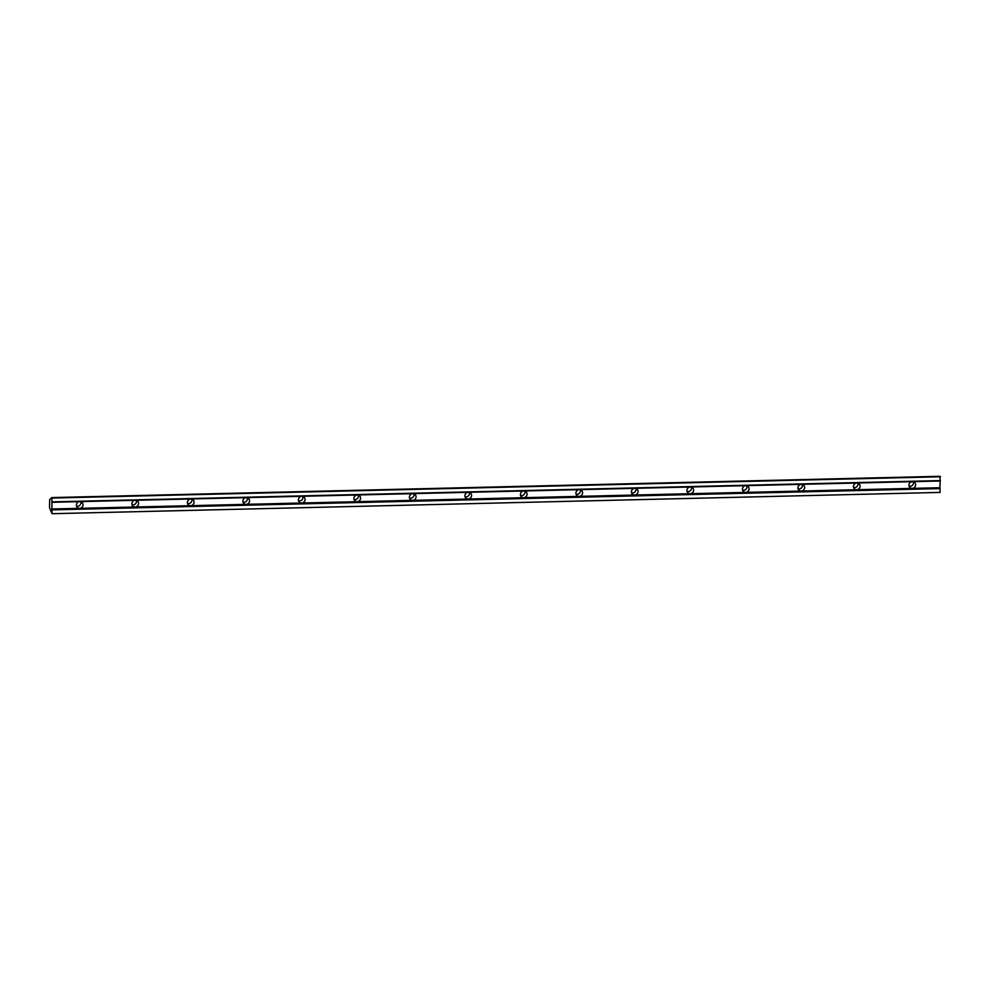 <?xml version="1.0" encoding="UTF-8"?>
<svg xmlns="http://www.w3.org/2000/svg" width="990" height="990" viewBox="0 0 990 990"><rect width="100%" height="100%" fill="white"/><g stroke="black" fill="none" stroke-linecap="round" stroke-linejoin="round"><path stroke-width="1.49" d="M52.037 513.699L940.092 492.414L939.943 487.711L912.186 488.379A3.428 3.255 -49.2 0 1 908.944 485.1A3.428 3.255 -49.2 0 1 914.513 482.427A3.428 3.255 -49.2 0 1 912.186 488.379L79.633 508.328A3.428 3.255 -49.2 0 1 76.391 505.061A3.428 3.255 -49.2 0 1 81.96 502.388A3.428 3.255 -49.2 0 1 79.633 508.328L51.888 508.996L52.037 513.699L49.5 507.623L49.71 499.566L51.913 497.586L51.888 508.996M909.142 486.313C911.505 486.449 912.966 485.397 913.547 483.157L913.213 481.759M853.442 486.437A3.428 3.255 -49.2 0 1 859.011 483.764A3.428 3.255 -49.2 0 1 856.684 489.704A3.428 3.255 -49.2 0 1 853.442 486.437M853.64 487.649C856.004 487.785 857.464 486.733 858.033 484.494L857.699 483.083M797.94 487.761A3.428 3.255 -49.2 0 1 803.509 485.088A3.428 3.255 -49.2 0 1 801.182 491.04A3.428 3.255 -49.2 0 1 797.94 487.761M798.138 488.973C800.502 489.11 801.962 488.058 802.531 485.818L802.197 484.419M742.438 489.097A3.428 3.255 -49.2 0 1 748.007 486.424A3.428 3.255 -49.2 0 1 745.68 492.364A3.428 3.255 -49.2 0 1 742.438 489.097M742.636 490.31C744.987 490.446 746.46 489.394 747.029 487.154L746.695 485.743M686.936 490.421A3.428 3.255 -49.2 0 1 692.505 487.748A3.428 3.255 -49.2 0 1 690.179 493.701A3.428 3.255 -49.2 0 1 686.936 490.421M687.122 491.634C689.486 491.77 690.958 490.718 691.527 488.478L691.193 487.08M631.422 491.758A3.428 3.255 -49.2 0 1 637.003 489.085A3.428 3.255 -49.2 0 1 634.664 495.025A3.428 3.255 -49.2 0 1 631.422 491.758M631.62 492.971C633.984 493.107 635.456 492.055 636.026 489.815L635.691 488.404M575.92 493.082A3.428 3.255 -49.2 0 1 581.501 490.409A3.428 3.255 -49.2 0 1 579.162 496.361A3.428 3.255 -49.2 0 1 575.92 493.082M576.118 494.295C578.482 494.431 579.954 493.379 580.524 491.139L580.189 489.741M520.418 494.418A3.428 3.255 -49.2 0 1 525.987 491.745A3.428 3.255 -49.2 0 1 523.661 497.685A3.428 3.255 -49.2 0 1 520.418 494.418M520.616 495.631C522.98 495.767 524.452 494.715 525.022 492.476L524.688 491.065M464.916 495.743A3.428 3.255 -49.2 0 1 470.485 493.07A3.428 3.255 -49.2 0 1 468.159 499.022A3.428 3.255 -49.2 0 1 464.916 495.743M465.114 496.955C467.478 497.091 468.938 496.039 469.52 493.8L469.186 492.401M409.414 497.079A3.428 3.255 -49.2 0 1 414.983 494.406A3.428 3.255 -49.2 0 1 412.657 500.346A3.428 3.255 -49.2 0 1 409.414 497.079M409.613 498.292C411.976 498.428 413.436 497.376 414.018 495.136L413.671 493.725M353.913 498.403A3.428 3.255 -49.2 0 1 359.481 495.73A3.428 3.255 -49.2 0 1 357.155 501.683A3.428 3.255 -49.2 0 1 353.913 498.403M354.111 499.616C356.474 499.752 357.935 498.7 358.504 496.46L358.17 495.062M298.411 499.74A3.428 3.255 -49.2 0 1 303.979 497.067A3.428 3.255 -49.2 0 1 301.653 503.007A3.428 3.255 -49.2 0 1 298.411 499.74M298.609 500.952C300.96 501.089 302.433 500.037 303.002 497.797L302.668 496.386M242.909 501.064A3.428 3.255 -49.2 0 1 248.478 498.391A3.428 3.255 -49.2 0 1 246.151 504.343A3.428 3.255 -49.2 0 1 242.909 501.064M243.095 502.276C245.458 502.413 246.931 501.361 247.5 499.121L247.166 497.723M187.407 502.4A3.428 3.255 -49.2 0 1 192.976 499.727A3.428 3.255 -49.2 0 1 190.649 505.667A3.428 3.255 -49.2 0 1 187.407 502.4M187.593 503.613C189.956 503.749 191.429 502.697 191.998 500.457L191.664 499.047M131.893 503.724A3.428 3.255 -49.2 0 1 137.474 501.051A3.428 3.255 -49.2 0 1 135.135 507.004A3.428 3.255 -49.2 0 1 131.893 503.724M132.091 504.937C134.454 505.073 135.927 504.021 136.496 501.782L136.162 500.383M76.589 506.274C78.953 506.41 80.425 505.358 80.994 503.118L80.66 501.707M939.943 487.711L940.116 481.004L52.062 502.289M940.116 481.004L939.968 476.301L51.913 497.586M940.5 476.759L52.445 498.044M940.401 480.583L52.346 501.868M940.191 488.59L52.136 509.875"/></g></svg>
